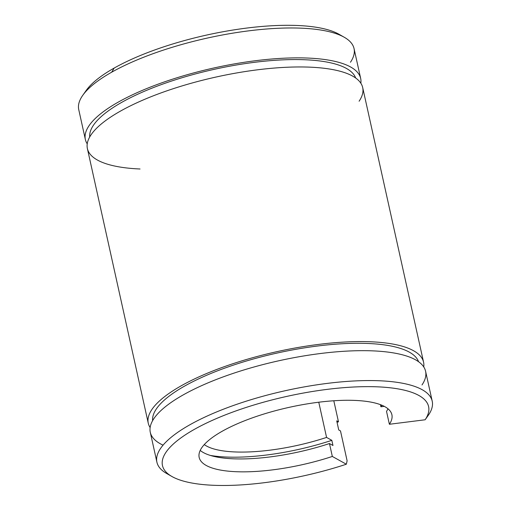 <?xml version="1.0" encoding="UTF-8"?>
<svg xmlns="http://www.w3.org/2000/svg" width="511" height="511" viewBox="0 0 511 511"><rect width="100%" height="100%" fill="white"/><g stroke="black" fill="none" stroke-linecap="round" stroke-linejoin="round"><path stroke-width="0.77" d="M344.331 37.303L339.093 34.314A136.296 40.612 167.5 0 0 114.196 68.052L111.679 72.204A140.991 42.017 -12.5 0 1 344.331 37.303A140.991 42.017 -12.5 0 1 350.463 62.246M169.435 474.93A140.991 42.017 -12.5 0 1 156.909 462.2A140.991 42.017 -12.5 0 1 285.47 390.666A140.991 42.017 -12.5 0 1 432.217 401.167A140.991 42.017 -12.5 0 1 428.633 414.836L425.133 419.774L389.382 424.271L386.52 411.368A98.693 29.408 167.5 0 0 387.996 408.794A98.693 29.408 -12.5 0 1 386.52 411.368L389.382 424.271A98.693 29.408 167.5 0 0 391.886 414.702A98.693 29.408 167.5 0 0 289.169 407.35A98.693 29.408 167.5 0 0 199.175 457.422A98.693 29.408 167.5 0 0 332.329 456.451L346.337 464.224L332.329 456.451A98.693 29.408 -12.5 0 1 200.548 460.59A98.693 29.408 -12.5 0 1 298.264 405.466A98.693 29.408 -12.5 0 1 389.382 424.271L425.133 419.774A136.296 40.612 167.5 0 0 299.305 393.815A136.296 40.612 167.5 0 0 164.363 469.928A136.296 40.612 167.5 0 0 346.337 464.224L347.116 460.813L340.492 430.92L338.742 429.949L336.723 420.86L338.474 421.831A140.991 42.017 -12.5 0 1 337.043 422.303A140.991 42.017 167.5 0 0 338.474 421.831L333.804 400.771L338.474 421.831L336.723 420.86L338.742 429.949L340.492 430.92L347.116 460.813L346.337 464.224A136.296 40.612 -12.5 0 1 171.862 476.463A136.296 40.612 -12.5 0 1 285.834 396.613A136.296 40.612 -12.5 0 1 425.133 419.774L428.633 414.836A140.991 42.017 167.5 0 0 284.525 390.877A140.991 42.017 167.5 0 0 166.624 473.48L171.862 476.463M329.467 443.548A98.693 29.408 -12.5 0 1 200.21 450.427A98.693 29.408 167.5 0 0 329.467 443.548L332.968 445.49L331.824 440.329A108.096 32.212 -12.5 0 1 210.328 455.422A108.096 32.212 167.5 0 0 331.824 440.329L326.574 437.416A93.998 28.009 -12.5 0 1 204.272 444.589A93.998 28.009 167.5 0 0 326.574 437.416L318.768 402.214L326.574 437.416L331.824 440.329L332.968 445.49L329.467 443.548L332.329 456.451L329.467 443.548M381.845 405.223A93.998 28.009 -12.5 0 1 380.906 406.769L384.246 406.347L380.906 406.769A93.998 28.009 167.5 0 0 381.845 405.223M380.44 404.667L380.906 406.769L380.44 404.667M84.717 92.785A136.296 40.612 -12.5 0 1 114.196 68.052A136.296 40.612 -12.5 0 1 240.445 28.91A136.296 40.612 -12.5 0 1 341.52 35.847M360.677 78.47L354.046 48.583A140.991 42.017 167.5 0 0 259.984 29.587A140.991 42.017 167.5 0 0 111.679 72.204L114.196 68.052A136.296 40.612 167.5 0 0 86.263 90.364L82.782 95.282A140.991 42.017 -12.5 0 1 111.679 72.204A140.991 42.017 167.5 0 0 78.745 109.616L85.369 139.509A140.991 42.017 -12.5 0 1 213.93 67.969A140.991 42.017 -12.5 0 1 360.677 78.47A140.991 42.017 -12.5 0 1 360.836 83.204A140.991 42.017 167.5 0 0 213.93 67.969A140.991 42.017 167.5 0 0 87.228 143.866A140.991 42.017 -12.5 0 1 85.369 139.509M89.719 136.942A136.296 40.612 -12.5 0 1 214.23 69.336A136.296 40.612 -12.5 0 1 355.65 77.991A136.296 40.612 167.5 0 0 214.23 69.336A136.296 40.612 167.5 0 0 89.719 136.942M140.046 168.994A140.991 42.017 -12.5 0 1 105.445 120.73A140.991 42.017 -12.5 0 1 276.183 67.912A140.991 42.017 -12.5 0 1 359.105 101.229M150.125 427.573A140.991 42.017 -12.5 0 1 148.267 423.217A140.991 42.017 -12.5 0 1 276.828 351.683A140.991 42.017 -12.5 0 1 423.574 362.184A140.991 42.017 -12.5 0 1 423.734 366.917A140.991 42.017 167.5 0 0 276.828 351.683A140.991 42.017 167.5 0 0 150.125 427.573M423.574 362.184L362.689 87.56A140.991 42.017 167.5 0 0 215.942 77.059A140.991 42.017 167.5 0 0 87.387 148.592L148.267 423.217M152.617 420.655A136.296 40.612 -12.5 0 1 277.128 353.05A136.296 40.612 -12.5 0 1 418.547 361.699A136.296 40.612 167.5 0 0 277.128 353.05A136.296 40.612 167.5 0 0 152.617 420.655M163.06 445.158A140.991 42.017 -12.5 0 1 274.088 361.852A140.991 42.017 -12.5 0 1 422.003 384.943M432.217 401.167L425.586 371.273A140.991 42.017 167.5 0 0 278.84 360.772A140.991 42.017 167.5 0 0 150.285 432.306L156.909 462.2"/></g></svg>
